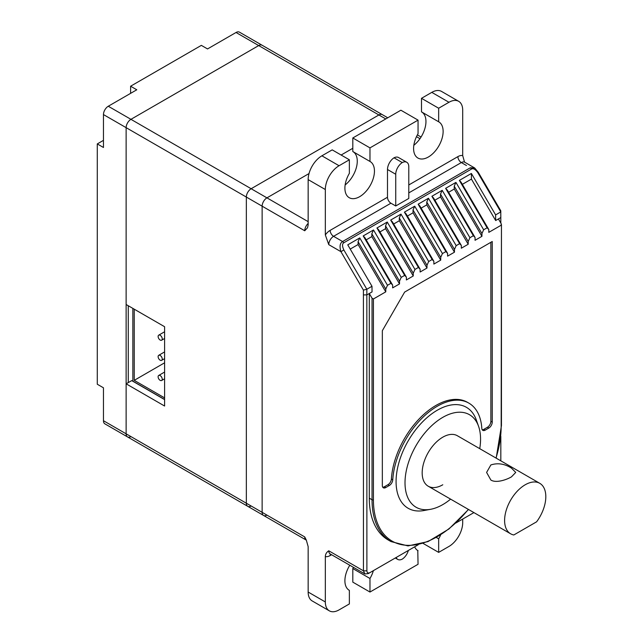<?xml version="1.0" encoding="UTF-8"?>
<svg xmlns="http://www.w3.org/2000/svg" width="643" height="643" viewBox="0 0 643 643"><rect width="100%" height="100%" fill="white"/><g stroke="black" fill="none" stroke-linecap="round" stroke-linejoin="round"><path stroke-width="0.96" d="M130.947 436.589A6.8 3.922 -60 0 1 127.547 436.927L104.873 423.841A6.8 3.922 120 0 1 103.467 420.723L103.467 387.809L97.286 384.241L97.286 143.919L103.467 147.488L103.467 114.575A6.8 3.922 120 0 1 108.273 106.248L136.782 89.787L130.601 86.218L130.601 93.356M127.547 436.927A6.8 3.922 -60 0 1 126.132 433.816A6.8 3.922 120 0 0 127.547 436.927L247.748 506.322A6.8 3.922 -60 0 1 246.341 503.212A6.8 3.922 120 0 0 247.748 506.322L263.542 515.445A6.8 3.922 -60 0 1 262.135 512.334L262.135 206.178A6.8 3.922 -60 0 1 266.941 197.851L309.026 173.562L266.941 197.851L308.158 221.65M321.894 155.815L339.07 165.733L349.366 159.786L332.198 149.867L321.894 155.815A19.427 11.22 -60 0 0 308.158 179.614L308.158 225.018L307.523 227.767L304.726 230.765L126.132 127.66A6.8 3.922 -60 0 1 130.947 119.333A6.8 3.922 120 0 0 126.132 127.66L126.132 433.816L262.135 512.334L262.135 206.178A6.8 3.922 -60 0 1 266.941 197.851L251.148 188.729A6.8 3.922 120 0 0 246.341 197.063A6.8 3.922 -60 0 1 251.148 188.729L378.904 114.968A6.8 3.922 -60 0 1 382.304 114.639A6.8 3.922 120 0 0 378.904 114.968L251.148 188.729L130.947 119.333L258.703 45.573A6.8 3.922 -60 0 1 262.103 45.235A6.8 3.922 120 0 0 258.703 45.573L130.947 119.333L108.273 106.248M103.467 140.351L97.286 143.919M387.761 117.79L239.437 32.15A6.8 3.922 120 0 0 236.037 32.488L207.528 48.94L201.347 45.372L130.601 86.218M128.27 382.585L128.27 305.738M246.341 197.063L246.341 503.212L246.341 197.063M251.148 505.985A6.8 3.922 -60 0 1 247.748 506.322M164.6 399.6L131.711 380.608L126.132 383.823L126.132 433.816L103.467 420.723M103.467 114.575L126.132 127.66L126.132 304.509L164.6 326.716L164.6 406.03L126.132 383.823M266.941 515.107A6.8 3.922 -60 0 1 263.542 515.445A6.8 3.922 -60 0 1 262.135 512.334L304.726 536.921L306.341 540.184L308.158 546.63L308.158 592.042A19.427 11.22 -60 0 0 312.185 600.94L329.353 610.85A19.427 11.22 120 0 0 339.07 609.885L349.366 603.938L349.366 590.378A20.881 12.056 -60 0 1 349.229 590.298A20.881 12.056 -60 0 1 349.792 565.237M341.128 155.027L352.806 148.284L341.128 155.027M442.786 484.774A29.144 16.822 -60 0 1 428.214 486.212A29.144 16.822 -60 0 1 423.745 462.864A29.144 16.822 -60 0 1 442.786 437.184A29.144 16.822 -60 0 1 457.358 435.737L539.782 483.327A29.144 16.822 120 0 0 525.21 484.774A29.144 16.822 120 0 0 506.17 510.454A29.144 16.822 120 0 0 510.638 533.803A29.144 16.822 120 0 0 513.821 534.968L536.6 521.819A29.144 16.822 120 0 0 539.782 483.327M479.742 448.669A53.425 30.848 120 0 0 480.562 439.169A53.425 30.848 120 0 0 478.553 426.285L476.31 419.959A58.28 33.653 120 0 0 437.288 410.218A58.28 33.653 120 0 0 396.627 473.521A58.28 33.653 120 0 0 424.026 510.518L430.625 509.296A53.425 30.848 120 0 0 442.786 504.602A53.425 30.848 120 0 0 450.606 499.137M488.809 428.061L485.248 430.119A4.855 2.805 -60 0 1 482.821 430.36A4.855 2.805 -60 0 1 481.824 428.407A63.143 36.45 120 0 0 468.86 403.121A63.143 36.45 120 0 0 437.288 406.247A63.143 36.45 120 0 0 392.76 479.831A4.855 2.805 -60 0 1 389.328 485.489L385.776 487.547A4.855 2.805 -60 0 1 383.349 487.788A4.855 2.805 -60 0 1 382.336 485.561L382.336 330.711L404.64 292.083L492.241 241.511L492.241 422.113A4.855 2.805 -60 0 1 488.809 428.061L487.434 427.265A4.855 2.805 120 0 0 490.866 421.318L490.866 242.307M488.809 229.575L461.111 182.234L459.367 180.402L471.383 173.465L471.432 179.1L495.673 220.533L498.421 218.95L501.17 223.643L501.17 225.219L488.809 232.356L488.809 229.575L487.089 227.791L483.657 229.776L481.937 233.546L481.937 236.319L475.064 240.289L475.064 237.508L473.352 235.724L469.912 237.709L468.2 241.479L468.2 244.252L461.328 248.214L461.328 245.441L459.616 243.657L456.176 245.642L454.464 249.404L454.464 252.185L447.592 256.147L447.592 253.374L445.872 251.59L442.44 253.567L440.72 257.337L440.72 260.118L433.856 264.08L433.856 261.307L432.136 259.515L428.704 261.5L426.984 265.27L426.984 268.043L420.12 272.013L420.12 269.232L418.4 267.448L414.968 269.433L413.248 273.203L413.248 275.976L406.384 279.946L406.384 277.165L404.664 275.381L401.232 277.366L399.512 281.128L399.512 283.909L392.64 287.871L392.64 285.098L390.928 283.314L387.488 285.291L385.776 289.061L385.776 291.842L373.414 298.979L373.414 499.756A90.341 52.155 -60 0 0 468.361 509.393M478.553 426.285A53.425 30.848 120 0 0 442.786 417.355A53.425 30.848 120 0 0 405.516 475.378A53.425 30.848 120 0 0 430.625 509.296M418.288 544.717L368.262 573.604L364.862 573.942L363.448 570.823L363.408 290.097L340.927 251.67L343.844 249.958C342.124 246.237 342.108 243.85 343.788 242.781L471.544 169.021C473.304 168.104 475.386 169.302 477.789 172.629L500.776 211.925L500.784 210.791L500.825 223.057M417.781 550.561L418.054 564.281L369.974 592.042L352.806 582.132L352.806 568.565A20.881 12.056 120 0 0 353.481 567.367M462.703 519.078L462.703 522.646A19.427 11.22 120 0 1 448.967 546.437L438.663 552.385L438.663 538.826A20.881 12.056 -60 0 0 440.648 534.912M423.094 543.399L438.663 552.385M369.974 592.042L369.974 578.483L352.806 568.565M373.382 570.646A20.881 12.056 -60 0 1 369.974 578.483M331.579 554.724L330.14 555.56A11.654 6.727 -60 0 1 325.326 556.549L325.326 601.952A19.427 11.22 120 0 0 329.353 610.85M418.054 550.721A20.881 12.056 -60 0 1 417.918 550.641A20.881 12.056 -60 0 1 414.655 546.815M396.168 557.489A9.717 5.61 120 0 0 397.744 559.41A9.717 5.61 120 0 0 402.261 559.121A9.717 5.61 120 0 0 408.353 550.456M339.07 165.733A19.427 11.22 120 0 0 325.326 189.524L325.326 234.936L328.766 244.645L340.927 251.67C339.383 246.494 339.938 243.11 342.582 241.527L470.346 167.767L474.663 167.96L478.304 172.356L500.784 210.791M408.787 184.967L457.896 156.611A11.654 6.727 -60 0 1 462.703 155.622L464.519 162.068M462.703 155.622L462.703 110.21A19.427 11.22 120 0 0 458.684 101.321A19.427 11.22 120 0 0 448.967 102.277L431.791 92.367L421.495 98.315L421.495 111.874L438.663 121.792A20.881 12.056 -60 0 1 438.799 121.865A20.881 12.056 -60 0 1 438.799 145.985A20.881 12.056 -60 0 1 417.918 158.041A20.881 12.056 -60 0 1 418.054 133.688L418.054 120.128L369.974 147.882L369.974 161.449A20.881 12.056 -60 0 1 370.119 161.522A20.881 12.056 -60 0 1 370.119 185.642A20.881 12.056 -60 0 1 349.229 197.698A20.881 12.056 -60 0 1 349.366 173.345L349.366 159.786M500.825 436.34L500.825 460.838M473.915 512.6L455.855 523.024M368.262 573.604L369.974 572.608C368.101 573.476 367.073 572.881 366.888 570.823L366.84 289.254L371.992 286.28L372.04 291.914L369.291 293.505L369.291 498.172A91.314 52.718 -60 0 0 388.203 539.975L390.944 541.559A91.314 52.718 -60 0 1 372.04 499.756L369.291 498.172M501.17 425.996A0.973 0.563 180 0 0 501.452 425.602L501.452 224.592L501.17 425.996A90.341 52.155 -60 0 1 496.002 458.049M471.432 179.1L462.349 184.348M481.937 236.319L454.263 189.018L448.605 192.281M468.2 244.252L440.527 196.943L434.869 200.214M454.464 252.185L426.791 204.876L421.133 208.139M440.72 260.118L413.047 212.809L407.397 216.072M426.984 268.043L399.311 220.742L393.661 224.005M413.248 275.976L385.575 228.675L379.925 231.938M399.512 283.909L371.839 236.6L366.18 239.871M373.414 499.756A0.973 0.563 0 0 1 372.04 499.756L372.04 298.199L369.291 293.505L366.888 294.888L363.448 294.904M372.04 298.199L373.414 298.979M385.776 291.842L358.103 244.533L350.226 249.082M471.383 173.465L495.624 214.899L500.776 211.925L500.825 217.559L498.421 218.95M363.408 290.097L366.84 289.254L343.844 249.958M371.992 286.28L347.75 244.846L359.767 237.91L387.488 285.291M390.928 283.314L363.207 235.925L373.511 229.977L401.232 277.366M404.664 275.381L376.943 227.992L387.247 222.044L414.968 269.433M418.4 267.448L390.679 220.059L400.983 214.111L428.704 261.5M432.136 259.515L404.415 212.134L414.719 206.186L442.44 253.567M445.872 251.59L418.151 204.201L428.455 198.253L456.176 245.642M459.616 243.657L431.895 196.268L442.191 190.32L469.912 237.709M473.352 235.724L445.631 188.335L455.935 182.387L483.657 229.776M487.089 227.791L459.367 180.402M455.935 182.387L454.239 186.197L481.937 233.546M454.239 186.197L454.263 189.018M475.064 237.508L447.367 190.159L445.631 188.335M442.191 190.32L440.503 194.13L468.2 241.479M440.503 194.13L440.527 196.943M461.328 245.441L433.631 198.092L431.895 196.268M428.455 198.253L426.767 202.063L454.464 249.404M426.767 202.063L426.791 204.876M447.592 253.374L419.895 206.025L418.151 204.201M414.719 206.186L413.023 209.988L440.72 257.337M413.023 209.988L413.047 212.809M433.856 261.307L406.159 213.958L404.415 212.134M400.983 214.111L399.287 217.921L426.984 265.27M399.287 217.921L399.311 220.742M420.12 269.232L392.423 221.891L390.679 220.059M387.247 222.044L385.551 225.854L413.248 273.203M385.551 225.854L385.575 228.675M406.384 277.165L378.679 229.816L376.943 227.992M373.511 229.977L371.815 233.787L399.512 281.128M371.815 233.787L371.839 236.6M392.64 285.098L364.943 237.749L363.207 235.925M359.767 237.91L358.079 241.72L385.776 289.061M358.079 241.72L358.103 244.533M325.326 556.549C325.406 554.162 326.548 552.249 328.766 550.802L363.448 570.823L366.888 570.823M328.766 244.645A6.8 3.922 -60 0 1 333.572 236.319L390.928 203.204L395.734 205.985L408.787 198.446L408.787 166.722A9.717 5.61 120 0 0 406.77 162.277A9.717 5.61 120 0 0 402.261 162.566A9.717 5.61 120 0 0 395.734 174.261L395.734 205.985M431.791 92.367A19.427 11.22 -60 0 1 441.508 91.402L458.684 101.321M345.146 184.951A20.881 12.056 120 0 0 356.568 166.77A20.881 12.056 120 0 0 353.079 151.692M418.054 120.128L400.886 110.21L352.806 137.972L352.806 151.531L369.974 161.449M413.827 145.294A20.881 12.056 120 0 0 425.256 127.113A20.881 12.056 120 0 0 421.768 112.035M421.495 98.315L438.663 108.233L438.663 121.792M438.663 108.233L448.967 102.277M352.806 137.972L369.974 147.882M390.928 203.204A4.855 2.805 60 0 1 387.488 197.256L387.488 169.495A9.717 5.61 -60 0 1 394.014 157.808A9.717 5.61 -60 0 1 398.531 157.519L406.77 162.277M394.014 157.808L402.261 162.566M478.304 172.356L477.789 172.629M495.673 220.533L495.624 214.899M436.364 537.5L438.663 538.826M382.762 487.217A4.855 2.805 120 0 0 384.401 486.751L387.954 484.701A4.855 2.805 120 0 0 391.386 479.035A63.143 36.45 -60 0 1 435.914 405.46A63.143 36.45 -60 0 1 467.485 402.333L468.86 403.121M482.234 429.789A4.855 2.805 120 0 0 483.874 429.323L487.434 427.265M511.474 476.841L515.742 472.428L511.474 468.128C504.659 463.764 497.786 462.703 490.866 464.945L486.598 472.428L490.866 480.024C495.986 483.351 506.459 479.847 511.474 476.841M160.179 360.209A2.918 1.68 60 0 1 158.274 357.637A2.918 1.68 60 0 1 158.725 355.306A2.918 1.68 60 0 1 160.179 355.45A2.918 1.68 60 0 1 162.084 358.014A2.918 1.68 60 0 1 161.634 360.353A2.918 1.68 60 0 1 160.179 360.209M160.179 340.059A2.918 1.68 60 0 1 158.274 337.487A2.918 1.68 60 0 1 158.725 335.156A2.918 1.68 60 0 1 160.179 335.3A2.918 1.68 60 0 1 162.084 337.864A2.918 1.68 60 0 1 161.642 340.203A2.918 1.68 60 0 1 160.179 340.059M160.171 380.351A2.918 1.68 60 0 1 158.266 377.787A2.918 1.68 60 0 1 158.717 375.448A2.918 1.68 60 0 1 160.171 375.592A2.918 1.68 60 0 1 162.076 378.164A2.918 1.68 60 0 1 161.634 380.495A2.918 1.68 60 0 1 160.171 380.351M132.844 308.383L132.852 381.138L164.6 399.472M134.218 309.179L134.226 380.351L164.6 397.888M164.6 362.805L134.226 380.351M385.776 118.939L236.037 32.488M304.726 536.921A6.8 3.922 120 0 0 306.132 540.032L263.542 515.445M364.862 573.942L330.172 553.912A6.8 3.922 -60 0 1 328.766 550.802M330.454 554.073A4.855 2.805 -120 0 0 330.14 555.56M466.456 165.516L461.328 162.558A6.8 3.922 -60 0 1 464.728 162.221L464.495 162.02M308.158 179.614L325.326 189.524M325.326 601.952L308.158 592.042M308.158 223.467A6.8 3.922 120 0 0 304.726 230.765M325.326 234.936A11.654 6.727 -60 0 1 330.14 230.371A4.855 2.805 60 0 0 333.572 236.319L342.582 241.527L343.788 242.781M419.967 138.679L416.487 136.67M408.787 192.9L461.328 162.558A4.855 2.805 60 0 1 457.896 156.611M330.14 230.371L387.488 197.256M387.488 169.495L395.734 174.261M470.346 167.767L471.544 169.021M492.241 422.113L490.866 421.318M385.776 487.547L384.401 486.751M389.328 485.489L387.954 484.701M392.76 479.831L391.386 479.035M485.248 430.119L483.874 429.323M397.744 559.41L395.292 557.995M421.069 137.015L417.379 134.885M474.663 167.96L464.728 162.221M501.452 425.602L496.179 458.154M468.522 509.489L448.91 529.004L428.021 541.583L408.008 545.923L390.944 541.559M510.638 533.803L428.214 486.212M158.725 355.306L164.6 351.914M161.634 360.353L164.6 358.641M158.725 335.156L164.6 331.764M161.642 340.203L164.6 338.491M158.717 375.448L164.6 372.056M161.634 380.495L164.6 378.783"/></g></svg>
